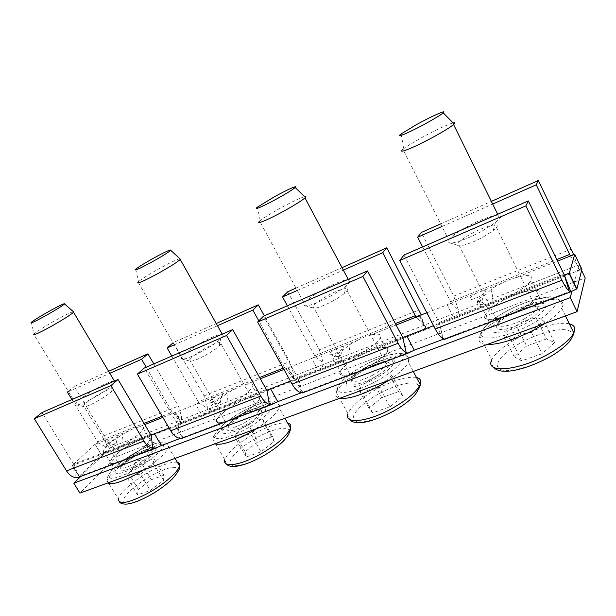 <?xml version="1.0" encoding="UTF-8"?>
<svg xmlns="http://www.w3.org/2000/svg" width="616" height="616" viewBox="0 0 616 616"><rect width="100%" height="100%" fill="white"/><g stroke="black" fill="none" stroke-linecap="round" stroke-linejoin="round"><path stroke-width="0.46" stroke-dasharray="3.08 2.31" d="M163.871 475.244L151.351 479.702L138.315 489.412L137.561 494.918L150.289 490.475L163.563 480.511L163.871 475.244L154.416 459.374L150.735 459.736L141.934 463.979L151.351 479.702M150.735 459.736L136.298 460.776L132.494 469.507L134.457 467.875L141.934 463.979M132.494 469.507L128.767 473.588C127.597 473.873 127.289 475.621 127.835 478.84C131.146 475.868 135.381 474.328 140.525 474.235L150.289 490.475M138.315 489.412L128.767 473.588M137.561 494.918L127.835 478.84M163.563 480.511L153.938 464.372L146.87 467.968L140.525 474.235M153.938 464.372C153.238 461.238 153.399 459.575 154.416 459.374M96.566 401.678C103.28 397.913 108.293 394.486 111.604 391.406L113.067 389.612C113.359 387.556 109.047 388.889 100.131 393.609C91.207 398.683 85.709 402.718 83.622 405.705L83.791 406.599C85.493 406.976 89.751 405.336 96.566 401.678M114.306 380.873C111.388 381.035 105.921 383.291 97.898 387.641C85.994 394.402 78.632 399.745 75.799 403.68L75.984 404.827C78.186 405.313 83.861 403.103 93.008 398.19C102.033 393.131 108.755 388.565 113.175 384.5L115.1 382.197L114.722 380.919M73.319 311.627C70.84 312.312 65.435 314.93 57.103 319.504C45.653 325.91 37.961 330.715 34.026 333.918L33.718 334.211L75.799 403.68M403.973 255.039L439.447 323.346L443.181 338.754M443.058 338.685L435.874 324.786L439.447 323.346L443.235 338.785M515.261 277.847C527.157 274.328 532.663 274.798 531.777 279.264L531.231 280.365C527.581 285.57 519.496 291.206 506.976 297.266L493.07 302.649C481.127 305.898 476.045 305.151 477.823 300.392L479.148 298.406C482.705 302.364 486.455 309.078 491.283 308.069C500.03 301.393 510.402 296.127 522.391 292.269C534.334 288.912 539.909 289.559 539.123 294.202L538.592 295.341C535.258 301.917 515.423 313.559 500.577 317.617C488.596 320.69 483.437 319.758 485.115 314.83L491.283 308.069C492.985 304.035 493.316 299.491 492.261 294.448L491.506 288.696L501.971 283.106C506.39 280.657 510.826 278.909 515.261 277.847L557.449 261.138M283.953 369.438L311.673 358.458L318.572 371.048L376.399 348.695C385.2 346.323 388.858 347.224 387.387 351.389L386.84 352.367C382.983 359.028 363.201 370.955 350.604 374.174L414.283 350.165M419.843 315.631L426.88 329.183L426.395 329.368C424.932 330.176 424.047 328.875 423.746 325.479L421.305 315.053M426.88 329.183L581.62 269.377C579.425 270.57 577.785 268.753 576.692 263.91L573.712 254.693M581.904 269.269L574.443 254.408M290.421 381.081L295.095 379.279L302.356 392.377C303.68 392.384 303.819 392.577 302.772 392.939M419.357 315.823L426.395 329.368L376.399 348.695C366.589 351.775 357.249 356.541 348.402 362.993L341.295 369.769L340.325 371.417C338.923 375.298 342.35 376.214 350.604 374.174L301.239 392.792M402.91 337.545L354.947 356.11C367.144 350.119 375.375 344.359 379.656 338.839L380.226 337.884C381.781 333.864 378.178 333.102 369.423 335.597L395.996 325.071M354.947 356.11L343.274 360.63C335.058 362.793 331.685 362 333.171 358.258L335.959 354.6C339.462 359.705 343.605 362.501 348.402 362.993C350.319 357.442 350.396 351.497 348.641 345.153C346.053 348.055 341.826 351.205 335.959 354.6M341.164 346.785C344.051 346.184 344.452 346.923 342.388 349.002L337.722 352.19C333.726 354.269 331.069 355.085 329.76 354.631C329.129 353.576 331.054 351.751 335.52 349.149L358.173 340.047L348.641 345.153M358.173 340.047C362.046 337.876 365.796 336.39 369.423 335.597M479.148 298.406C484.946 295.041 488.919 292.007 491.083 289.289L491.506 288.696M343.274 360.63L295.095 379.279L297.998 378.116L263.44 316.2M302.718 392.808L297.982 378.108L300.539 392.592M267.121 390.105L226.495 405.828C237.406 400.438 245.522 394.925 250.843 389.289L252.683 386.571C253.638 383.722 251.159 383.121 245.253 384.761L260.329 378.794M287.379 305.782L314.668 355.655L314.969 356.672L311.673 358.458L336.521 348.618M422.607 246.931L450.604 301.686L450.966 302.779L447.201 304.797L501.971 283.106M169.107 428.043L177.808 424.647L144.29 368.045M182.929 437.945L177.778 424.64L179.449 438.299M226.495 405.828L216.555 409.678C211.072 411.072 208.778 410.456 209.663 407.823L214.083 402.433C217.61 407.045 221.783 409.501 226.611 409.817C235.435 403.596 243.913 399.245 252.044 396.766L294.81 380.234L293.524 378.932L293.324 372.873L289.682 361.63L264.333 315.808M288.365 367.69L295.226 380.072L294.81 380.234L287.949 367.852L285.031 368.591L258.812 320.851M216.555 409.678L175.421 425.594L182.451 437.591L223.67 422.052C218.164 423.361 215.816 422.653 216.64 419.92L218.888 416.524L226.611 409.817C228.582 409.401 228.659 403.896 226.857 393.285L235.605 388.58C239.047 386.625 242.257 385.354 245.253 384.761M217.017 395.942L221.005 394.363C222.954 393.986 223.192 394.594 221.706 396.173L216.324 399.961C213.151 401.64 211.034 402.34 209.987 402.071C209.378 401.062 211.419 399.183 216.1 396.427L195.642 404.404L198.552 402.802L198.298 401.848L259.613 377.508M287.695 291.784L319.327 349.788L323.238 362.87C322.738 367.621 321.182 370.347 318.572 371.048L295.226 380.072M297.282 290.452L343.312 270.101M450.966 302.779L458.427 310.087L453.753 296.088L421.313 232.471M441.934 226.503L492.692 204.065M162.84 417.394L195.642 404.404L202.341 415.977L181.843 423.9L181.096 423.385L181.589 416.616L178.409 406.075L153.808 363.902M151.605 434.85L116.524 448.394C126.38 443.497 134.326 438.215 140.356 432.555L143.436 428.459C143.975 426.503 142.25 426.056 138.254 427.127L144.745 424.563M226.857 393.285C223.831 396.211 219.573 399.26 214.083 402.433M198.552 402.802L207.33 408.131L207.307 406.552L204.019 395.849L173.304 342.558L216.201 323.523M171.818 356.071L198.298 401.848M174.251 344.837L217.456 325.741M296.003 288.096L342.019 267.675M440.625 223.901L491.368 201.378M183.083 437.891L182.451 437.591L180.219 438.438M71.918 399.545L97.551 441.841L97.767 442.742L95.172 444.19L129.891 430.438L121.806 434.796C123.577 440.163 123.493 445.299 121.56 450.196L113.459 456.795L109.979 461.538C109.54 463.409 111.157 463.925 114.846 463.093C123.046 461.307 140.617 450.858 147.124 443.936L150.127 439.724C150.62 437.699 148.856 437.183 144.845 438.199C138.046 440.209 130.284 444.213 121.56 450.196C116.755 450.027 112.597 447.847 109.078 443.643L103.195 450.35C102.71 452.144 104.296 452.598 107.954 451.713L72.426 465.465L79.51 476.915M114.622 449.164L107.954 451.713M129.891 430.438C132.971 428.674 135.759 427.566 138.254 427.127M161.392 445.537L79.064 476.584L72.264 465.527L95.01 444.252L101.501 454.947L181.843 423.9L175.183 412.512L172.742 413.12L146.2 367.213M207.33 408.131C207.222 411.611 205.559 414.222 202.341 415.977L252.044 396.766C257.981 395.21 260.506 395.903 259.621 398.852C262.963 391.422 240.209 399.361 225.887 410.348C220.72 414.237 217.633 417.425 216.64 419.92C213.236 427.181 236.305 419.303 250.874 407.961C255.732 404.235 258.651 401.201 259.621 398.852L252.683 386.571M109.078 443.643L121.806 434.796M97.767 442.742L106.853 447.362L106.915 445.853L104.027 435.789L74.274 386.525L108.609 371.279M68.476 391.591L109.817 373.319M68.314 391.329L74.274 386.525M150.55 434.357L73.697 464.148L74.367 464.664L75.368 477.577M72.264 465.527L74.367 464.664M339.293 355.709L338.092 356.88L340.74 355.702C341.279 355.009 340.794 355.009 339.293 355.709M480.226 300.608L479.094 301.717L482.066 300.593C482.728 299.753 482.112 299.761 480.226 300.608M219.019 402.741L217.741 403.934L220.205 402.702C220.62 402.14 220.22 402.156 219.019 402.741M95.01 444.252L101.663 454.885C104.743 453.222 106.476 450.712 106.853 447.362M115.169 443.343L113.821 444.552L116.162 443.274L115.169 443.343M113.76 436.829L112.921 437.275C108.093 440.132 105.952 442.042 106.491 442.989C107.346 443.15 109.071 442.534 111.658 441.148L117.641 436.867C118.672 435.705 118.534 435.235 117.225 435.458M73.697 464.148L41.996 412.558M476.438 293.216L475.336 293.793C471.148 296.196 469.353 297.936 469.946 299.006C471.64 299.707 475.059 298.737 480.218 296.111L484.068 293.586C486.863 290.952 486.14 290.105 481.905 291.052M79.064 476.584L101.501 454.947M175.537 412.366L182.197 423.762M426.896 312.836L447.201 304.797L454.269 318.595C457.103 317.833 458.497 314.992 458.427 310.087M277.778 401.64L223.67 422.052C233.795 419.642 252.414 408.5 257.827 401.647L259.621 398.852L265.75 409.717C264.826 412.127 261.954 415.215 257.126 418.972C242.673 430.422 219.542 438.084 222.807 430.623C223.762 428.058 226.804 424.809 231.939 420.89C246.154 409.809 268.961 402.071 265.75 409.717M493.07 302.649L433.548 325.687M443.327 339.208L444.613 339.347M120.836 450.712C134.096 440.979 152.26 434.041 150.127 439.724C149.241 442.203 145.776 445.676 139.732 450.15C126.295 460.152 107.823 467.113 109.979 461.538C110.903 458.92 114.522 455.316 120.836 450.712M126.696 460.445C139.871 450.635 158.066 443.851 156.048 449.695C155.217 452.244 151.79 455.771 145.784 460.283C132.44 470.362 113.929 477.177 115.977 471.44C116.855 468.745 120.428 465.08 126.696 460.445M581.612 270.424L578.971 264.918L111.134 447.116L116.801 456.495L79.934 493.116M116.801 456.495L585.2 277.908M353.907 375.044C369.069 362.493 398.698 353.438 393.724 363.325C392.769 365.419 390.536 367.898 387.017 370.786C371.502 383.86 341.557 392.646 346.646 383.052C347.624 380.804 350.05 378.132 353.907 375.044M496.958 321.275C512.651 307.122 552.498 296.088 545.098 308.577L540.517 313.837C524.278 328.744 484.114 339.224 491.76 327.173L496.958 321.275M578.971 264.918L571.848 291.63M111.134 447.116L80.827 476.414M380.588 358.72C384.138 355.871 386.401 353.422 387.387 351.389C392.523 341.757 362.97 351.12 347.694 363.54C343.797 366.597 341.341 369.223 340.325 371.417C335.073 380.773 364.942 371.656 380.588 358.72M533.941 300.508L538.592 295.341C546.176 283.144 506.437 294.656 490.598 308.631L485.323 314.43C477.5 326.203 517.54 315.223 533.941 300.508M272.503 436.544L258.073 441.687L245.053 451.759L246.254 456.98L260.984 451.836L274.22 441.48L272.503 436.544L262.762 419.342C257.049 419.588 252.252 421.359 248.364 424.663L258.073 441.687M245.053 451.759L235.204 434.619L240.871 428.644L248.364 424.663M235.204 434.619C234.642 434.665 234.981 436.305 236.221 439.524C240.163 436.19 245.06 434.411 250.92 434.195L260.984 451.836M246.254 456.98L236.221 439.524M274.22 441.48L264.295 423.962L257.226 427.635L250.92 434.195M264.295 423.962L262.762 419.342M205.421 355.309C211.311 352.029 215.839 348.972 219.011 346.146L221.013 343.874C221.529 341.102 216.285 342.588 205.282 348.325C196.974 353.022 191.769 356.841 189.674 359.798L189.69 361.03C191.761 361.692 196.997 359.783 205.421 355.309M223.277 336.051L222.199 334.142C218.287 334.442 211.681 337.106 202.371 342.134C191.276 348.394 184.307 353.461 181.466 357.357L181.451 358.935C184.107 359.79 191.091 357.218 202.402 351.197C210.318 346.785 216.401 342.712 220.636 338.969L223.277 336.051C224.008 334.788 223.654 334.149 222.222 334.134M179.787 258.658C176.392 259.644 169.854 262.793 160.168 268.091C149.588 273.997 142.358 278.509 138.477 281.643L138.046 282.036L181.466 357.357M398.529 391.653L381.704 397.643L368.884 408.085L372.703 412.835L389.951 406.814L402.949 396.073L398.529 391.653L388.519 372.88C381.982 373.281 376.384 375.352 371.725 379.086L381.704 397.643M368.884 408.085L358.751 389.381L364.318 383.129L371.725 379.086M358.751 389.381L362.385 393.77C367.121 389.982 372.865 387.903 379.602 387.526L389.951 406.814M372.703 412.835L362.385 393.77M402.949 396.073L392.762 376.93L385.778 380.657L379.602 387.526M392.762 376.93C390.413 373.85 388.996 372.495 388.519 372.88M332.648 301.108C337.606 298.367 341.541 295.772 344.46 293.324L347.108 290.575C350.196 286.255 338.985 289.289 327.489 295.703C319.92 299.938 315.092 303.465 312.997 306.291L312.782 307.9C315.33 308.978 321.952 306.714 332.648 301.108M330.415 296.211C337.083 292.515 342.373 289.05 346.277 285.809L349.757 282.251C353.969 276.538 338.962 280.765 323.685 289.289C313.582 294.941 307.115 299.63 304.289 303.349L303.95 305.405C307.215 306.814 316.039 303.742 330.415 296.211M304.574 196.619C299.853 198.059 291.715 201.933 280.141 208.246C270.609 213.552 263.964 217.687 260.206 220.651L259.644 221.144L304.289 303.349M546.477 338.946L526.618 346.023L514.252 356.81L521.637 360.845L542.111 353.7L554.577 342.588L546.477 338.946L536.267 318.295C528.674 318.911 522.06 321.36 516.424 325.625L526.618 346.023M514.252 356.81L503.896 336.236L509.232 329.706L516.424 325.625M503.896 336.236C505.297 335.535 507.692 336.736 511.088 339.832C516.863 335.489 523.677 333.017 531.531 332.417L542.111 353.7M521.637 360.845L511.088 339.832M554.577 342.588L544.174 321.49L537.429 325.24L531.531 332.417M544.174 321.49C540.555 318.526 537.922 317.456 536.267 318.295M483.329 236.921L493.154 230.646L496.465 227.512C501.054 221.86 485.177 225.987 471.248 233.787C464.518 237.53 460.129 240.694 458.073 243.274L457.549 245.23C458.504 247.54 471.756 243.343 483.329 236.921M482.236 230.992L495.433 222.592L499.799 218.518C506.029 211.034 484.753 216.817 466.281 227.173C457.288 232.17 451.405 236.375 448.633 239.778L447.901 242.273C448.972 245.322 466.628 239.647 482.236 230.992M453.076 122.892C446.392 124.986 435.889 129.922 421.567 137.707C413.174 142.358 407.215 146.038 403.673 148.749L402.972 149.326L448.633 239.778M177.416 462.331C172.118 461.438 163.255 464.31 150.812 470.955C134.827 479.579 119.211 492.869 118.341 498.998L107.13 480.588L107.7 482.983M149.149 495.603C164.356 487.341 178.001 475.175 178.209 470.047C176.877 465.211 168.276 466.882 152.406 475.052C138.307 482.721 124.802 494.201 123.493 499.93C123.67 505.582 132.217 504.142 149.149 495.603M143.574 469.892C158.019 460.498 166.335 452.96 168.522 447.285C170.478 440.91 156.518 443.99 140.117 453.076C124.078 461.754 108.224 474.797 107.13 480.588C106.506 478.832 107.777 475.783 110.934 471.456C112.828 468.391 125.903 457.519 138.307 450.958C151.421 443.535 163.04 441.21 164.426 442.45C167.244 443.528 168.607 445.137 168.522 447.285L175.083 458.396M133.872 470.216C149.157 461.885 163.117 450.042 163.571 445.314C162.509 440.925 154.015 442.865 138.092 451.135C123.931 458.858 110.149 470.062 108.57 475.398C108.454 480.603 116.886 478.871 133.872 470.216M134.788 466.081C144.822 460.244 150.635 455.386 152.229 451.513C151.744 448.841 146.762 449.957 137.268 454.862C127.643 460.422 121.845 465.203 119.881 469.215C119.958 472.172 124.925 471.125 134.788 466.081M133.965 463.925C142.781 458.835 148.009 454.539 149.649 451.028C149.549 448.356 145.083 449.303 136.236 453.884C127.458 458.935 122.23 463.247 120.559 466.82C120.636 469.454 125.102 468.491 133.965 463.925M438.838 322.599L563.755 274.174M564.448 275.021L506.976 297.266M576.599 288.942L443.774 339.039M402.163 336.813L297.343 377.454M314.668 355.655L395.249 323.662M450.604 301.686L556.695 259.575M266.335 389.474L177.115 424.054M221.005 394.363L235.605 388.58M283.229 368.129L284.731 367.536M314.969 356.672L323.238 362.87M570.185 255.64L576.692 263.91M116.524 448.394L151.351 434.911M97.551 441.841L144.044 423.385M162.139 416.2L172.48 412.096M204.019 395.849L289.682 361.63M319.327 349.788L419.042 309.956M453.753 296.088L571.294 249.141M104.027 435.789L178.409 406.075M172.726 413.043L181.589 418.179M285.015 368.537L293.439 374.505M415.954 316.824L423.515 323.716M287.657 423.046C280.665 422.029 269.962 425.356 255.54 433.002C238.392 442.781 228.151 451.659 224.832 459.644L213.321 439.809C212.728 441.78 213.251 443.127 214.899 443.867M261.554 456.726C278.016 447.793 290.844 435.343 289.02 430.561C287.433 425.648 272.734 428.959 257.58 437.275C242.411 445.514 229.491 457.272 230.037 462.747C230.33 468.353 245.114 465.735 261.554 456.726M256.518 428.674C269.246 420.351 276.776 413.405 279.125 407.846C282.467 399.283 264.095 402.772 244.521 413.667C227.289 423.469 216.894 432.178 213.321 439.809C211.08 437.252 221.105 422.676 242.927 411.28C257.357 402.941 272.68 399.799 274.744 401.54C278.163 403.341 279.625 405.443 279.125 407.846L284.985 418.287M245.784 429.121C262.331 420.12 275.498 408.046 273.935 403.734C272.626 399.283 258.073 403.033 242.843 411.396C227.589 419.704 214.368 431.131 214.63 436.151C214.645 441.295 229.244 438.192 245.784 429.121M245.145 425.263C255.833 419.026 261.353 414.075 261.715 410.41C259.86 408.038 253.761 409.517 243.412 414.853C233.171 420.774 227.643 425.656 226.827 429.483C228.236 432.17 234.342 430.769 245.145 425.263M244.075 423.015C252.267 418.341 257.203 414.268 258.897 410.795C258.92 407.199 253.476 408.169 242.558 413.698C234.373 418.356 229.437 422.453 227.727 425.979C227.658 429.514 233.11 428.528 244.075 423.015M416.462 377.439C407.045 376.214 393.732 380.118 376.538 389.158C360.907 397.951 351.382 406.137 347.971 413.721L336.213 392.215C334.95 395.51 336.12 397.536 339.739 398.306M392.839 411.326C410.772 401.609 422.299 388.942 417.756 384.692C413.475 380.295 395.518 384.638 379.156 393.609C362.739 402.517 350.75 414.491 353.784 419.558C356.548 424.763 374.959 421.113 392.839 411.326M388.596 380.472C399.314 373.404 405.906 367.29 408.393 362.131C413.844 350.797 388.742 354.931 365.226 368.106C349.518 376.938 339.847 384.969 336.213 392.215L336.975 388.896C339.093 384.6 341.757 381.111 344.952 378.44C350.235 373.789 356.548 369.446 363.902 365.411C378.124 357.781 389.974 353.769 399.453 353.384C407.985 353.23 408.993 360.175 408.393 362.131L413.305 371.456M376.615 381.081C394.656 371.279 406.552 359.066 402.287 355.378C398.283 351.536 380.472 356.395 364.01 365.434C347.509 374.413 335.196 386.001 337.93 390.521C340.394 395.179 358.62 390.944 376.615 381.081M373.866 377.662C385.285 370.955 390.336 365.942 389.019 362.624C385.339 360.691 377.816 362.632 366.458 368.468C355.517 374.813 350.419 379.756 351.159 383.291C354.354 385.585 361.923 383.706 373.866 377.662M372.472 375.313C379.895 371.125 384.484 367.375 386.232 364.071C388.788 358.905 377.161 360.784 365.842 367.105C358.404 371.294 353.815 375.067 352.067 378.424C351.836 383.083 358.643 382.051 372.472 375.313M569.361 323.847C559.328 321.283 536.228 327.827 517.917 337.922C503.996 345.668 495.295 352.968 491.814 359.836L479.872 336.367C477.562 341.333 479.926 344.067 486.971 344.575M548.194 357.603C567.89 346.954 577.4 334.195 569.169 330.746C561.222 327.135 539.069 332.817 521.282 342.558C503.403 352.244 492.854 364.356 499.283 368.776C505.42 373.35 528.597 368.314 548.194 357.603M545.145 323.346C553.668 317.648 559.182 312.566 561.677 308.1C570.162 293.493 534.603 298.86 506.36 314.83C492.369 322.615 483.537 329.791 479.872 336.367C479.533 334.989 481.304 331.724 485.192 326.58C490.675 320.998 497.405 316.062 505.382 311.773C520.466 303.68 534.234 298.837 546.677 297.251C558.181 294.61 564.133 304.35 561.677 308.1L565.488 315.916M531.608 324.17C551.436 313.421 561.338 301.224 553.391 298.452C545.73 295.518 523.708 301.825 505.813 311.642C487.818 321.413 476.93 333.056 483.044 336.813C488.865 340.725 511.873 334.973 531.608 324.17M525.941 321.421C538.199 314.175 542.511 309.155 538.885 306.36C532.74 305.059 523.377 307.63 510.787 314.06C499.052 320.897 494.633 325.849 497.505 328.929C503.126 330.63 512.604 328.128 525.941 321.421M524.124 318.965C530.692 315.307 534.873 311.973 536.652 308.97C540.632 302.325 524.208 304.728 510.525 312.428C503.911 316.108 499.722 319.473 497.951 322.522C494.124 328.829 509.917 326.904 524.124 318.965M119.496 501.917L118.341 498.998M113.067 389.612L149.649 451.028C151.952 450.958 149.565 448.217 137.16 454.955C129.321 459.69 124.316 463.278 122.153 465.704L120.559 466.82L83.622 405.705M111.604 391.406L113.175 384.5M83.791 406.599L75.984 404.827M115.1 382.197L114.414 381.05M31.339 322.268L34.026 333.918M564.764 274.944L504.196 298.383M495.518 301.748L439.293 323.508M491.76 327.173L478.031 300M346.646 383.052L333.171 358.258M393.724 363.325L380.226 337.884M492.261 294.448L491.083 289.289M403.203 337.476L352.529 357.088M345.245 359.906L297.905 378.224M267.39 390.036L224.363 406.691M218.156 409.093L177.755 424.732M115.977 471.44L103.195 450.342M156.048 449.695L143.436 428.459M79.641 476.753C76.584 471.617 74.844 467.598 74.413 464.68M113.821 444.552L106.491 442.989M479.094 301.717L469.946 299.006M116.162 443.274L117.641 436.867M181.096 423.385C176.43 416.655 173.643 413.236 172.742 413.12L172.742 413.12M217.741 403.934L209.987 402.071M109.278 451.235L74.382 464.733M220.205 402.702L221.714 396.173M293.524 378.932C289.02 372.249 285.916 369.176 285.031 368.591L285.031 368.591M482.066 300.593L484.068 293.586M338.092 356.88L329.76 354.631M340.74 355.702L342.388 349.002M222.807 430.623L209.656 407.815M423.746 325.479L415.931 316.817M545.098 308.577L531.231 280.365M226.234 463.84L224.832 459.644M221.013 343.874L258.897 410.795C262.493 409.902 256.672 407.415 243.366 414.915C235.805 419.496 231.262 422.676 229.753 424.463L227.727 425.979L189.674 359.798M219.011 346.146L220.636 338.969M189.69 361.03L181.451 358.935M135.736 269.13L138.477 281.643M349.572 419.488L347.971 413.721M347.108 290.575L386.232 364.071C388.119 363.263 387.603 362.593 384.669 362.062C380.08 362.4 374.028 364.541 366.512 368.476C351.312 377.716 354.508 377.331 352.067 378.424L312.997 306.291M344.46 293.324L346.277 285.809M312.782 307.9L303.95 305.405M349.757 282.251L348.202 279.31M257.503 207.099L260.206 220.651M493.516 367.267C491.976 365.38 491.406 362.909 491.814 359.836M496.465 227.512L536.652 308.97C539.339 307.761 538.43 306.837 533.918 306.198C527.504 306.783 519.873 309.378 511.01 313.983C500.4 320.089 499.36 322.022 497.951 322.522L458.073 243.274M493.154 230.646L495.433 222.592M457.549 245.23L447.901 242.273M499.799 218.518L497.697 214.252M401.185 133.888L403.673 148.749"/><path stroke-width="0.92" d="M114.722 380.919L114.306 380.873M33.718 334.211C32.648 335.897 38.138 333.479 50.173 326.957C62.393 320.097 70.186 315.2 73.543 312.274L73.319 311.627M50.735 310.387C60.276 305.182 64.873 303.041 64.534 303.965C62.07 306.113 55.471 310.195 44.722 316.224C34.196 321.945 29.737 323.962 31.339 322.268C34.665 319.719 41.126 315.762 50.735 310.387M399.792 260.476L403.973 255.039L528.32 200.931L525.879 205.875L399.792 260.476L435.25 328.983C437.537 333.325 439.855 336.382 442.196 338.138L444.613 339.347L570.847 291.791L576.907 288.835L569.33 273.134L564.448 275.021M576.599 288.942L569.022 273.25L564.325 275.021L569.23 291.183L568.406 290.429C566.404 288.35 564.248 284.954 561.938 280.234L525.879 205.875M569.23 291.183L570.84 291.791L564.325 275.021L528.32 200.931M443.774 339.039L414.283 350.165L408.2 353.068L302.333 392.954L299.407 392.115C296.758 390.683 294.317 388.003 292.084 384.068L257.627 322.045L362.878 276.469L398.113 343.274L292.084 384.068M557.449 261.138L574.728 254.3L581.904 269.269L576.907 288.835M433.548 325.687L402.779 337.545L406.198 352.714L405.166 352.136C402.741 350.465 400.385 347.509 398.113 343.274M302.718 392.808L302.333 392.962M406.198 352.714L408.2 353.068M426.896 312.836L415.823 316.716L382.713 252.683L386.786 247.801L421.305 315.053M402.91 337.545L406.86 336.02L414.283 350.165M402.779 337.545L367.513 270.909L362.878 276.469M301.239 392.792L277.778 401.64L270.563 388.773L290.421 381.081M492.692 204.065L536.259 184.808L570.185 255.64M574.443 254.408L570.123 255.555M266.982 390.105L269.3 404.381L268.137 403.934C265.434 402.571 262.97 399.969 260.753 396.119L226.565 335.497L137.383 374.112L144.29 368.045L232.686 329.583L266.335 389.474L266.982 390.105L270.563 388.773L267.121 390.105M297.282 290.452L282.551 296.958L287.379 305.782M343.312 270.101L382.713 252.683M573.712 254.693L538.376 180.511L536.259 184.808M422.607 246.931L417.656 237.237L441.934 226.503M269.3 404.381L271.556 404.55L277.778 401.64M180.219 438.438L161.392 445.537L154.4 433.733L169.107 428.043M174.251 344.837L167.136 347.978L171.818 356.071M217.456 325.741L252.845 310.094L258.812 320.851M282.551 296.958L287.695 291.784L296.003 288.096M342.019 267.675L386.786 247.801M417.656 237.237L421.313 232.471L440.625 223.901M491.368 201.378L538.376 180.511M232.686 329.583L226.565 335.497M167.136 347.978L173.065 342.773M252.845 310.094L258.266 304.851L264.333 315.808M216.201 323.523L258.266 304.851M79.51 476.915L77.562 477.646L74.089 477.277C71.14 476.307 68.615 474.174 66.513 470.863L34.35 418.734L41.996 412.558L118.002 379.487L150.55 434.357L151.22 434.919L154.4 433.733L151.351 434.911M151.22 434.919L152.706 448.386L155.132 448.417L161.392 445.537M68.476 391.591L67.39 392.076L71.918 399.545M109.817 373.319L141.557 359.29L146.2 367.213M137.383 374.112L170.709 430.769L260.753 396.119M152.706 448.386L151.467 448.032C148.602 446.916 146.084 444.598 143.936 441.071L110.888 385.593L34.35 418.734M67.39 392.076L68.314 391.329M141.557 359.29L147.925 353.823L153.808 363.902M108.609 371.279L147.925 353.823M118.002 379.487L110.888 385.593M183.083 437.891L181.481 438.492L178.224 437.922C175.383 436.752 172.88 434.365 170.709 430.769M257.627 322.045L263.44 316.2L367.513 270.909M574.728 254.3L569.33 273.134M443.327 339.208L443.058 338.685M581.612 270.424L585.2 277.908L577.053 311.696L570.247 297.644L73.812 483.198L79.934 493.116L577.053 311.696M571.848 291.63L570.247 297.644M80.827 476.414L73.812 483.198M222.222 334.134L179.787 258.658M138.046 282.036C136.475 284.346 143.135 281.497 158.019 273.481C169.362 267.136 176.723 262.501 180.103 259.582M153.969 257.958C165.735 251.567 171.325 249.018 170.732 250.327C168.26 252.475 161.985 256.371 151.921 262C138.916 269.023 133.518 271.402 135.736 269.13C139.016 266.628 145.091 262.909 153.969 257.958M259.644 221.144C254.847 225.271 268.414 219.696 284.546 210.741C294.833 205.005 301.647 200.731 304.989 197.913L305.451 197.474C306.321 196.543 306.029 196.258 304.574 196.619M274.266 196.858C286.756 189.928 298.337 184.715 295.195 187.518C292.723 189.636 286.879 193.262 277.654 198.398C263.61 206.198 252.252 211.042 257.503 207.099L274.266 196.858M402.972 149.326C396.103 154.862 415.238 147.124 435.088 136.097C444.205 131.039 450.373 127.189 453.599 124.563L454.2 124.032C455.501 122.753 455.132 122.376 453.076 122.892M416.224 124.763C431.416 116.309 447.847 108.994 443.22 112.867C440.802 114.869 435.466 118.164 427.204 122.761C409.971 132.332 393.894 139.108 401.185 133.888L416.224 124.763M118.341 498.998C118.788 504.981 128.351 503.226 147.031 493.724C163.394 484.908 178.563 471.717 179.51 465.881C179.895 464.017 179.202 462.832 177.416 462.331M107.7 482.983C111.496 485.169 120.767 482.382 135.528 474.613L143.574 469.892M435.25 328.983L561.938 280.234M260.329 378.794L283.953 369.438M395.996 325.071L419.357 315.823M395.249 323.662L415.477 315.631M556.695 259.575L569.708 254.408M259.613 377.508L283.229 368.129M144.745 424.563L162.84 417.394M144.044 423.385L162.139 416.2M143.936 441.071L66.513 470.863M224.832 459.644C222.099 467.906 239.624 465.719 259.837 454.516C277.023 444.644 287.249 435.858 290.521 428.143C291.299 425.417 290.344 423.716 287.657 423.046M214.899 443.867C220.836 445.545 231.855 442.165 247.963 433.726L256.518 428.674M347.971 413.721C343.312 424.493 366.982 422.407 391.684 408.678C407.23 399.876 416.732 391.815 420.174 384.484C421.552 380.726 420.312 378.378 416.462 377.439M339.739 398.306C348.51 399.276 361.754 395.133 379.464 385.893L388.596 380.472M491.814 359.836C484.33 373.496 517.448 371.317 547.847 354.392C561.569 346.731 570.223 339.585 573.796 332.94C575.975 328.174 574.497 325.14 569.361 323.847M486.971 344.575C499.545 344.536 515.677 339.408 535.358 329.198L545.145 323.346M175.083 458.396L179.51 465.881C180.711 467.521 178.363 471.841 172.457 478.84C165.873 485.177 158.012 490.844 148.88 495.849C139.817 500.7 132.486 503.441 126.865 504.08C122.969 504.258 120.513 503.542 119.496 501.917M114.414 381.05L73.543 312.274M64.534 303.965L73.766 312.019M155.132 448.417L77.562 477.646M271.556 404.55L181.481 438.492M284.985 418.287L290.521 428.143C290.783 428.89 290.121 431.023 288.527 434.519C286.194 438.13 283.63 441.125 280.819 443.497C275.298 448.371 268.846 452.837 261.454 456.903C250.897 462.577 242.011 465.758 234.804 466.451C230.63 466.728 227.774 465.858 226.234 463.84M170.732 250.327L180.426 259.244M413.305 371.456L420.174 384.484C420.79 385.123 419.288 388.288 415.661 393.978C410.633 399.977 403.08 405.782 393.008 411.388C373.935 421.344 355.771 426.572 349.572 419.488M348.202 279.31L304.989 197.913M295.195 187.518L305.451 197.474M565.488 315.916L573.796 332.94C574.112 333.248 573.165 335.42 570.955 339.462C569.808 342.165 560.337 351.351 548.794 357.457C525.818 369.577 500.908 375.929 493.516 367.267M497.697 214.252L453.599 124.563M443.22 112.867L454.2 124.032"/></g></svg>
